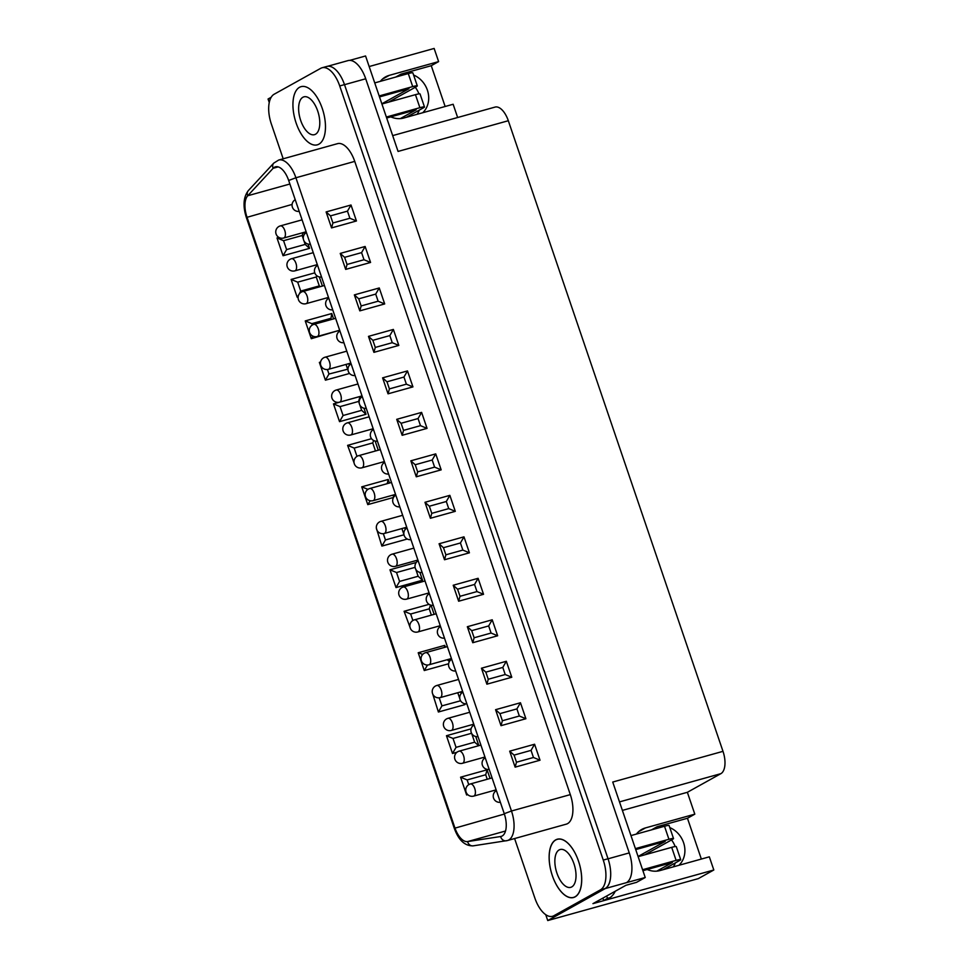 <?xml version="1.0" encoding="UTF-8"?>
<svg xmlns="http://www.w3.org/2000/svg" width="969" height="969" viewBox="0 0 969 969"><rect width="100%" height="100%" fill="white"/><g stroke="black" fill="none" stroke-linecap="round" stroke-linejoin="round"><path stroke-width="1.45" d="M647.171 869.496A22.65 19.671 60.9 0 0 660.034 870.562L709.332 856.826L713.814 869.992L698.286 878.629L547.739 920.55L605.225 888.573A25.17 12.209 -105.6 0 0 608.048 858.813L344.516 84.678A25.17 12.209 -105.6 0 0 344.492 84.618L608.035 858.752A25.17 12.209 74.4 0 1 605.201 888.512L558.616 914.433A25.17 12.209 74.4 0 1 557.296 914.966L552.524 916.299A25.17 12.209 74.4 0 1 534.876 898.118L514.6 838.548M269.261 102.532L268.062 99.008L271.187 97.275M547.739 920.55L545.741 914.688M392.675 135.612L495.074 107.087A18.871 9.157 74.4 0 1 508.313 120.725L398.065 151.43L365.567 55.972L349.761 60.369M608.048 858.813L629.256 852.902A25.17 12.209 74.4 0 1 626.422 882.674L645.233 877.502L612.735 782.044L722.995 751.338L508.313 120.725M722.995 751.338A18.871 9.157 74.4 0 1 720.875 773.662L687.36 792.303L694.809 814.166L645.511 827.901A22.65 19.671 60.9 0 0 641.757 829.428A22.65 19.671 60.9 0 0 636.415 834.067M701.338 859.055L687.457 818.26L694.809 814.166M445.146 106.493L431.253 65.698L438.618 61.604L434.136 48.45L369.528 66.437M457.647 117.515L453.141 104.264L403.843 118A22.65 19.671 60.9 0 1 390.786 116.861M671.529 839.929A22.65 19.671 -119.1 0 1 675.163 846.543M675.369 862.882A22.65 19.671 -119.1 0 1 673.298 866.867M415.265 87.271A22.65 19.671 -119.1 0 1 418.923 93.86M419.238 110.151A22.65 19.671 -119.1 0 1 417.106 114.306M438.618 61.604L389.32 75.34A22.65 19.671 60.9 0 0 385.565 76.866A22.65 19.671 60.9 0 0 380.345 81.348M382.864 78.743A22.65 19.671 -119.1 0 1 383.591 78.513L389.32 75.34M422.738 112.731A22.65 19.671 60.9 0 0 413.606 75.049M408.167 73.596A22.65 19.671 60.9 0 0 401.045 74.116L431.253 65.698M713.814 869.992L592.955 903.641L625.913 885.303L636.512 882.359L645.233 877.502M639.055 831.305A22.65 19.671 -119.1 0 1 639.794 831.075L645.511 827.901M678.93 865.293A22.65 19.671 60.9 0 0 669.809 827.611M664.673 826.206A22.65 19.671 60.9 0 0 657.236 826.678L687.457 818.26M629.256 852.902L365.713 78.78A25.17 12.209 74.4 0 0 348.065 60.587L327.692 66.267M687.36 792.303L622.389 810.399M322.277 108.48A30.196 14.644 74.4 0 1 323.767 137.78A30.196 14.644 74.4 0 1 303.927 137.877A30.196 14.644 74.4 0 1 293.256 99.528A30.196 14.644 74.4 0 1 310.286 89.366A30.196 14.644 74.4 0 1 322.277 108.48M578.469 861.041A30.196 14.644 74.4 0 1 579.971 890.341A30.196 14.644 74.4 0 1 560.13 890.438A30.196 14.644 74.4 0 1 549.447 852.09A30.196 14.644 74.4 0 1 566.477 841.928A30.196 14.644 74.4 0 1 578.469 861.041M288.677 180.464L295.908 177.763A24.528 11.894 74.4 0 0 278.697 160.042L337.539 143.654A24.528 11.894 74.4 0 1 354.739 161.387L570.317 794.616A24.528 11.894 74.4 0 1 566.271 824.159L507.429 840.547A24.528 11.894 74.4 0 1 506.751 840.692A5.669 4.942 -98.7 0 1 506.242 840.801A5.669 4.942 -98.7 0 1 500.622 836.526L467.591 841.576A18.871 9.145 74.4 0 1 454.885 827.829L246.95 217.008A18.871 9.145 74.4 0 1 247.737 195.75L273.137 168.291A18.871 9.145 74.4 0 1 275.45 166.825A18.871 9.145 74.4 0 1 288.677 180.464L504.255 813.694A18.871 9.145 74.4 0 1 501.143 836.417A18.871 9.145 74.4 0 1 500.622 836.526L501.651 836.247M283.19 158.795L271.344 123.984A25.17 12.209 74.4 0 1 274.166 94.223L320.763 68.302A25.17 12.209 74.4 0 1 322.071 67.769A25.17 12.209 74.4 0 1 339.719 85.95L603.263 860.084A25.17 12.209 74.4 0 1 600.429 889.845L553.844 915.753A25.17 12.209 74.4 0 1 552.524 916.299M322.071 67.769L326.844 66.437A25.17 12.209 74.4 0 1 344.492 84.618L339.719 85.95M467.761 794.653L466.622 794.968L460.578 777.199L487.08 769.81L490.035 778.482M456.968 752.247L452.511 753.494L446.455 735.713L471.104 728.858M475.743 736.501L478.856 745.658M464.563 703.676L464.89 704.633L438.388 712.009L432.755 694.119M460.566 691.939L461.135 693.598M448.635 663.753L424.265 670.536L418.208 652.755L444.71 645.378L445.328 647.171M449.386 659.102L449.955 660.773M410.626 628.917L404.085 611.282L429.049 604.329M431.035 605.189L434.148 614.346M419.856 572.364L422.52 580.189L396.018 587.577L389.974 569.796L416.282 562.468M407.295 539.018L381.895 546.092L376.372 528.178M404.691 527.79L405.248 529.462M393.523 497.448L367.784 504.619L361.728 486.838L388.23 479.461L389.453 483.034M393.511 494.965L394.08 496.625M354.109 463.012L347.605 445.352L371.575 438.678M375.16 441.052L378.273 450.21M363.981 408.215L366.04 414.272L339.538 421.66L333.481 403.879L359.996 396.503L360.553 398.15M349.567 373.453L325.414 380.175L319.37 362.394L320.569 362.067M348.804 363.654L349.373 365.313M337.636 330.829L311.291 338.702L305.247 320.921L331.749 313.532L333.566 318.886M298.137 296.95L297.18 297.217L291.124 279.435L314.792 272.846M319.273 276.904L322.398 286.061M308.106 244.079L309.559 248.355L283.057 255.731L277.001 237.962L278.927 237.417M304.109 232.342L304.678 234.001M347.459 211.145L330.502 215.869L332.924 222.979L349.882 218.255L347.459 211.145L351.008 205.004L326.117 211.932L330.502 215.869M326.117 211.932L331.555 227.909L332.924 222.979M331.555 227.909L356.447 220.98L349.882 218.255M361.582 252.618L344.625 257.342L347.047 264.464L364.005 259.74L361.582 252.618L365.131 246.477L340.24 253.418L344.625 257.342M340.24 253.418L345.679 269.394L347.047 264.464M345.679 269.394L370.57 262.454L364.005 259.74M375.706 294.104L358.748 298.827L361.158 305.938L378.128 301.214L375.706 294.104L379.254 287.963L354.351 294.891L358.748 298.827M354.351 294.891L359.802 310.867L361.158 305.938M359.802 310.867L384.693 303.939L378.128 301.214M389.829 335.589L372.859 340.313L375.282 347.423L392.251 342.699L389.829 335.589L393.378 329.436L368.474 336.376L372.859 340.313M368.474 336.376L373.913 352.353L375.282 347.423M373.913 352.353L398.816 345.412L392.251 342.699M403.952 377.062L386.982 381.786L389.405 388.896L406.374 384.172L403.952 377.062L407.489 370.921L382.598 377.849L386.982 381.786M382.598 377.849L388.036 393.826L389.405 388.896M388.036 393.826L412.939 386.897L406.374 384.172M418.063 418.547L401.105 423.271L403.528 430.381L420.485 425.657L418.063 418.547L421.612 412.394L396.721 419.335L401.105 423.271M396.721 419.335L402.159 435.311L403.528 430.381M402.159 435.311L427.05 428.383L420.485 425.657M432.186 460.021L415.229 464.745L417.651 471.855L434.609 467.131L432.186 460.021L435.735 453.88L410.844 460.808L415.229 464.745M410.844 460.808L416.282 476.796L417.651 471.855M416.282 476.796L441.174 469.856L434.609 467.131M446.309 501.506L429.352 506.23L431.774 513.34L448.732 508.616L446.309 501.506L449.858 495.353L424.967 502.293L429.352 506.23M424.967 502.293L430.406 518.27L431.774 513.34M430.406 518.27L455.297 511.341L448.732 508.616M460.432 542.979L443.463 547.703L445.885 554.813L462.855 550.089L460.432 542.979L463.981 536.838L439.078 543.766L443.463 547.703M439.078 543.766L444.517 559.755L445.885 554.813M444.517 559.755L469.42 552.814L462.855 550.089M474.556 584.464L457.586 589.188L460.009 596.298L476.978 591.574L474.556 584.464L478.105 578.311L453.201 585.252L457.586 589.188M453.201 585.252L458.64 601.228L460.009 596.298M458.64 601.228L483.543 594.3L476.978 591.574M488.679 625.938L471.709 630.662L474.132 637.772L491.089 633.048L488.679 625.938L492.216 619.797L467.324 626.725L471.709 630.662M467.324 626.725L472.763 642.713L474.132 637.772M472.763 642.713L497.654 635.773L491.089 633.048M502.79 667.423L485.832 672.147L488.255 679.257L505.212 674.533L502.79 667.423L506.339 661.282L481.448 668.21L485.832 672.147M481.448 668.21L486.886 684.187L488.255 679.257M486.886 684.187L511.777 677.258L505.212 674.533M516.913 708.896L499.956 713.62L502.378 720.742L519.336 716.018L516.913 708.896L520.462 702.755L495.571 709.696L499.956 713.62M495.571 709.696L501.009 725.672L502.378 720.742M501.009 725.672L525.901 718.732L519.336 716.018M531.036 750.381L514.079 755.105L516.489 762.215L533.459 757.492L531.036 750.381L534.585 744.24L509.682 751.169L514.079 755.105M509.682 751.169L515.133 767.145L516.489 762.215M515.133 767.145L540.024 760.217L533.459 757.492M303.406 239.222L302.134 235.515L303.224 232.584M302.134 235.515L283.566 240.687L286.606 249.59L305.174 244.418L309.559 248.355M286.606 249.59L283.057 255.731M283.566 240.687L277.001 237.962M316.257 276.989L297.689 282.161L300.717 291.075L319.298 285.903L316.257 276.989L316.802 275.693M319.298 285.903L320.4 286.618M300.717 291.075L299.312 293.898M298.646 295.036L297.18 297.217M297.689 282.161L291.124 279.435M330.792 319.661L331.749 313.532M312.975 336.17L311.291 338.702M330.381 318.474L311.812 323.646L305.247 320.921M327.425 369.516L328.963 374.034L347.98 369.141M328.963 374.034L325.414 380.175M320.473 362.672L319.37 362.394M359.281 403.37L358.627 401.432L359.996 396.503M358.627 401.432L340.058 406.605L343.087 415.507L361.655 410.335L366.04 414.272M343.087 415.507L339.538 421.66M340.058 406.605L333.481 403.879M375.487 450.985L372.738 442.906L373.683 440.495M372.738 442.906L354.169 448.078L347.605 445.352M387.176 483.664L388.23 479.461M392.578 495.22L393.995 496.746M370.206 500.755L367.784 504.619M367.941 489.357L361.728 486.838M383.312 533.665L385.444 539.951L381.895 546.092M415.107 567.349L396.539 572.522L399.567 581.424L418.136 576.252L422.52 580.189M399.567 581.424L396.018 587.577M396.539 572.522L389.974 569.796M431.375 615.121L429.231 608.835L430.527 605.044M429.231 608.835L410.662 614.007L404.085 611.282M444.42 647.425L444.71 645.378M447.181 659.719L449.446 661.5M427.523 665.013L424.265 670.536M422.763 654.378L418.208 652.755M439.187 697.801L441.937 705.868L460.614 700.769M464.127 703.555L464.89 704.633M441.937 705.868L438.388 712.009M471.588 733.267L453.02 738.439L456.048 747.353L474.628 742.181L471.6 733.242M474.628 742.181L478.759 745.682M456.048 747.353L452.511 753.494M453.02 738.439L446.455 735.713M487.25 779.258L485.711 774.752L487.08 769.81M467.24 794.12L466.622 794.968M485.711 774.752L467.143 779.924L460.578 777.199M635.773 848.517L668.937 839.287A8.939 0.908 -18.8 0 1 673.528 838.56A8.939 0.908 -18.8 0 1 672.595 839.336L644.724 854.84M636.1 849.486L665.194 841.395L638.414 856.293M673.528 838.56L669.094 825.515A8.939 0.908 161.2 0 0 664.504 826.254L631.328 835.484M615.254 891.238A21.294 18.496 -119.1 0 1 610.119 897.633L607.466 898.372L606.667 896.022M642.944 869.617L676.12 860.375A8.939 0.908 -18.8 0 1 680.71 859.648A8.939 0.908 -18.8 0 1 679.778 860.436L663.099 869.702M680.71 859.648L676.277 846.615A8.939 0.908 161.2 0 0 671.687 847.342L638.51 856.572M643.283 870.586L672.377 862.483L656.812 871.143M610.119 897.633L606.303 899.765L603.651 900.504L607.466 898.372M602.851 898.142L603.651 900.504M379.533 95.846L412.709 86.604A8.939 0.908 -18.8 0 1 417.3 85.878A8.939 0.908 -18.8 0 1 416.367 86.665L388.496 102.169M379.86 96.815L408.954 88.712L382.186 103.61M417.3 85.878L412.855 72.845A8.939 0.908 161.2 0 0 408.276 73.571L375.1 82.801M386.716 116.934L419.892 107.692A8.939 0.908 -18.8 0 1 424.483 106.965A8.939 0.908 -18.8 0 1 423.55 107.753L406.399 117.285M424.483 106.965L420.037 93.932A8.939 0.908 161.2 0 0 415.447 94.659L382.283 103.901M387.043 117.903L416.137 109.8L400.33 118.606M624.181 815.656L644.337 874.874M552.366 875.71A30.196 14.644 -105.6 0 0 580.007 890.463A30.196 14.644 -105.6 0 0 566.526 842.037A30.196 14.644 -105.6 0 0 551.155 845.671A30.196 14.644 -105.6 0 0 552.366 875.71M556.933 873.166A19.634 9.52 74.4 0 1 560.167 849.51A19.634 9.52 74.4 0 1 574.617 865.874A19.634 9.52 74.4 0 1 570.705 887.35A19.634 9.52 74.4 0 1 556.933 873.166M367.941 62.973L388.109 122.191M296.126 123.027A30.196 14.644 -105.6 0 0 323.767 137.78A30.196 14.644 -105.6 0 0 310.286 89.366A30.196 14.644 -105.6 0 0 294.927 92.988A30.196 14.644 -105.6 0 0 296.126 123.027M300.705 120.483A19.634 9.52 74.4 0 1 303.939 96.839A19.634 9.52 74.4 0 1 318.377 113.191A19.634 9.52 74.4 0 1 314.477 134.667A19.634 9.52 74.4 0 1 300.705 120.483M395.752 77.048L401.045 74.116M651.483 829.876L657.236 826.678M605.225 888.573L626.422 882.674M344.516 84.678L365.713 78.78M619.494 801.896L720.875 773.662M603.263 860.084L608.035 858.752M553.844 915.753L558.616 914.433M600.429 889.845L605.201 888.512M278.188 166.886L273.137 168.291A5.669 4.748 -137.2 0 1 273.755 163.119L248.355 190.578A5.669 4.748 -137.2 0 0 247.737 195.75L289.888 184.013M248.355 190.578C243.389 197.082 242.722 206.058 246.356 217.504L292.141 204.411M505.515 831.014L467.591 841.576A5.669 4.942 -98.7 0 0 473.223 845.84C464.95 846.119 458.64 840.28 454.304 828.325L504.377 814.045M540.024 760.217L534.585 744.24M525.901 718.732L520.462 702.755M511.777 677.258L506.339 661.282M497.654 635.773L492.216 619.797M483.543 594.3L478.105 578.311M469.42 552.814L463.981 536.838M455.297 511.341L449.858 495.353M441.174 469.856L435.735 453.88M427.05 428.383L421.612 412.394M412.939 386.897L407.489 370.921M398.816 345.412L393.378 329.436M384.693 303.939L379.254 287.963M370.57 262.454L365.131 246.477M356.447 220.98L351.008 205.004M570.317 794.616L511.475 811.005L295.908 177.763L354.739 161.387M504.255 813.694L511.475 811.005A24.528 11.894 74.4 0 1 507.429 840.547L473.223 845.84M305.174 244.418L303.915 240.712M311.812 323.646L312.297 325.063M347.532 368.862L346.03 364.429M361.655 410.335L359.79 404.86M354.169 448.078L356.992 456.375M385.444 539.951L404 534.779M403.988 534.682L401.905 528.565M418.136 576.252L415.665 568.997M410.662 614.007L412.879 620.511M459.863 698.819L457.78 692.714M467.143 779.924L468.754 784.66M473.708 796.094A6.286 3.052 -105.6 0 0 474.749 788.524A6.286 3.052 -105.6 0 0 470.34 783.969A6.286 6.286 0 0 0 465.968 791.721A6.286 6.286 0 0 0 473.708 796.094L496.14 789.856M462.54 763.269A6.286 3.052 -105.6 0 0 463.57 755.687A6.286 3.052 -105.6 0 0 459.161 751.145A6.286 6.286 0 0 0 454.788 758.897A6.286 6.286 0 0 0 462.54 763.269L484.96 757.019M451.36 730.444A6.286 3.052 -105.6 0 0 452.402 722.862A6.286 3.052 -105.6 0 0 447.981 718.32A6.286 6.286 0 0 0 443.608 726.06A6.286 6.286 0 0 0 451.36 730.444L473.78 724.194M440.18 697.607A6.286 3.052 -105.6 0 0 441.222 690.037A6.286 3.052 -105.6 0 0 436.813 685.483A6.286 6.286 0 0 0 432.44 693.235A6.286 6.286 0 0 0 440.18 697.607L462.613 691.369M668.937 839.287L664.504 826.254M676.12 860.375L671.687 847.342M412.709 86.604L408.276 73.571M419.892 107.692L415.447 94.659M429.013 664.782A6.286 3.052 -105.6 0 0 430.042 657.2A6.286 3.052 -105.6 0 0 425.633 652.658A6.286 6.286 0 0 0 421.261 660.41A6.286 6.286 0 0 0 429.013 664.782L451.433 658.532M417.833 631.958A6.286 3.052 -105.6 0 0 418.874 624.375A6.286 3.052 -105.6 0 0 414.453 619.833A6.286 6.286 0 0 0 410.081 627.585A6.286 6.286 0 0 0 417.833 631.958L440.253 625.708M406.653 599.121A6.286 3.052 -105.6 0 0 407.695 591.55A6.286 3.052 -105.6 0 0 403.286 587.008A6.286 6.286 0 0 0 398.913 594.748A6.286 6.286 0 0 0 406.653 599.121L429.085 592.883M395.485 566.296A6.286 3.052 -105.6 0 0 396.515 558.725A6.286 3.052 -105.6 0 0 392.106 554.171A6.286 6.286 0 0 0 387.733 561.923A6.286 6.286 0 0 0 395.485 566.296L417.905 560.058M384.305 533.471A6.286 3.052 -105.6 0 0 385.347 525.888A6.286 3.052 -105.6 0 0 380.926 521.346A6.286 6.286 0 0 0 376.553 529.098A6.286 6.286 0 0 0 384.305 533.471L406.726 527.221M373.126 500.646A6.286 3.052 -105.6 0 0 374.167 493.064A6.286 3.052 -105.6 0 0 369.758 488.521A6.286 6.286 0 0 0 365.386 496.261A6.286 6.286 0 0 0 373.126 500.646L395.558 494.396M361.958 467.809A6.286 3.052 -105.6 0 0 362.987 460.239A6.286 3.052 -105.6 0 0 358.578 455.684A6.286 6.286 0 0 0 354.206 463.436A6.286 6.286 0 0 0 361.958 467.809L384.378 461.571M350.778 434.984A6.286 3.052 -105.6 0 0 351.82 427.402A6.286 3.052 -105.6 0 0 347.399 422.859A6.286 6.286 0 0 0 343.026 430.611A6.286 6.286 0 0 0 350.778 434.984L373.198 428.734M339.598 402.159A6.286 3.052 -105.6 0 0 340.64 394.577A6.286 3.052 -105.6 0 0 336.231 390.035A6.286 6.286 0 0 0 331.858 397.787A6.286 6.286 0 0 0 339.598 402.159L362.031 395.909M328.43 369.322A6.286 3.052 -105.6 0 0 329.46 361.752A6.286 3.052 -105.6 0 0 325.051 357.21A6.286 6.286 0 0 0 320.678 364.95A6.286 6.286 0 0 0 328.43 369.322L350.851 363.084M317.251 336.497A6.286 3.052 -105.6 0 0 318.292 328.927A6.286 3.052 -105.6 0 0 313.871 324.373A6.286 6.286 0 0 0 309.499 332.125A6.286 6.286 0 0 0 317.251 336.497L339.671 330.259M306.083 303.672A6.286 3.052 -105.6 0 0 307.112 296.09A6.286 3.052 -105.6 0 0 302.703 291.548A6.286 6.286 0 0 0 298.331 299.3A6.286 6.286 0 0 0 306.083 303.672L328.503 297.422M294.903 270.848A6.286 3.052 -105.6 0 0 295.933 263.265A6.286 3.052 -105.6 0 0 291.524 258.723A6.286 6.286 0 0 0 287.151 266.475A6.286 6.286 0 0 0 294.903 270.848L317.323 264.598M283.723 238.011A6.286 3.052 -105.6 0 0 284.765 230.44A6.286 3.052 -105.6 0 0 280.344 225.886A6.286 6.286 0 0 0 275.971 233.638A6.286 6.286 0 0 0 283.723 238.011L306.143 231.773M278.697 160.042L273.755 163.119M246.356 217.504L454.304 828.325M492.07 777.913L470.34 783.969M496.394 790.595A6.286 6.286 0 0 0 500.367 802.284M480.903 745.088L459.161 751.145M469.723 712.263L447.981 718.32M458.543 679.439L436.813 685.483M485.215 757.77A6.286 6.286 0 0 0 489.188 769.447M474.035 724.945A6.286 6.286 0 0 0 478.02 736.622M462.867 692.12A6.286 6.286 0 0 0 466.84 703.797M451.687 659.283A6.286 6.286 0 0 0 455.66 670.96M567.773 843.03L566.526 842.037M447.375 646.602L425.633 652.658M436.195 613.777L414.453 619.833M425.016 580.952L403.286 587.008M440.507 626.459A6.286 6.286 0 0 0 444.492 638.135M429.34 593.634A6.286 6.286 0 0 0 433.313 605.31M418.16 560.797A6.286 6.286 0 0 0 422.133 572.485M413.848 548.115L392.106 554.171M402.668 515.29L380.926 521.346M391.488 482.465L369.758 488.521M380.32 449.64L358.578 455.684M369.141 416.803L347.399 422.859M406.98 527.972A6.286 6.286 0 0 0 410.965 539.648M395.812 495.147A6.286 6.286 0 0 0 399.785 506.823M384.632 462.322A6.286 6.286 0 0 0 388.605 473.998M373.453 429.485A6.286 6.286 0 0 0 377.438 441.161M362.285 396.66A6.286 6.286 0 0 0 366.258 408.337M357.961 383.978L336.231 390.035M346.793 351.153L325.051 357.21M335.613 318.329L313.871 324.373M324.433 285.492L302.703 291.548M313.266 252.667L291.524 258.723M302.086 219.842L280.344 225.886M351.105 363.835A6.286 6.286 0 0 0 355.078 375.512M339.925 330.998A6.286 6.286 0 0 0 343.91 342.687M328.757 298.173A6.286 6.286 0 0 0 332.73 309.85M317.578 265.349A6.286 6.286 0 0 0 321.551 277.025M306.41 232.524A6.286 6.286 0 0 0 310.383 244.2M295.23 199.687A6.286 6.286 0 0 0 299.203 211.375"/></g></svg>
